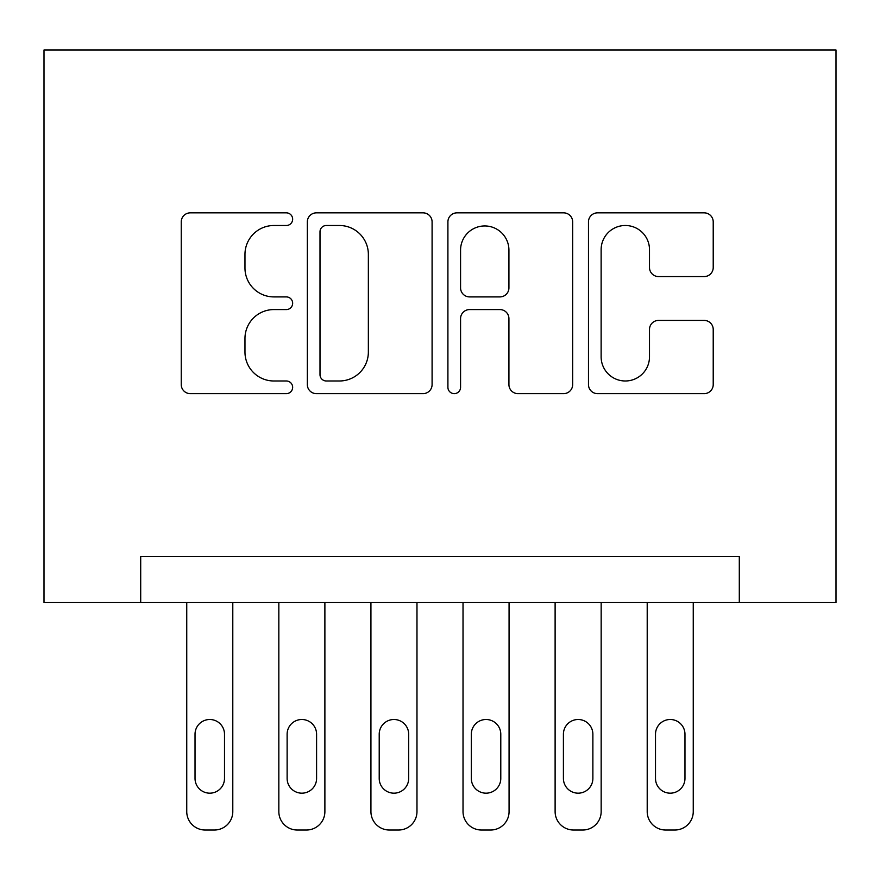 <?xml version="1.0" encoding="UTF-8"?>
<svg xmlns="http://www.w3.org/2000/svg" width="880" height="880" viewBox="0 0 880 880"><rect width="100%" height="100%" fill="white"/><g stroke="black" fill="none" stroke-linecap="round" stroke-linejoin="round"><path stroke-width="1.32" d="M292.655 219.175A6.325 6.325 0 0 0 286.33 212.85L190.278 212.85A9.042 9.042 0 0 0 181.247 221.881L181.247 384.593A9.042 9.042 0 0 0 190.278 393.635L286.33 393.635A6.325 6.325 0 0 0 292.655 387.31A6.325 6.325 0 0 0 286.33 380.985L273.9 380.985A28.93 28.93 0 0 1 244.97 352.055L244.97 338.492A28.93 28.93 0 0 1 273.9 309.573L286.33 309.573A6.325 6.325 0 0 0 292.655 303.237A6.325 6.325 0 0 0 286.33 296.912L273.9 296.912A28.93 28.93 0 0 1 244.97 267.993L244.97 254.43A28.93 28.93 0 0 1 273.9 225.5L286.33 225.5A6.325 6.325 0 0 0 292.655 219.175M704.176 276.573A9.042 9.042 0 0 0 713.218 267.531L713.218 221.881A9.042 9.042 0 0 0 704.176 212.85L597.509 212.85A9.042 9.042 0 0 0 588.478 221.881L588.478 384.593A9.042 9.042 0 0 0 597.509 393.635L704.176 393.635A9.042 9.042 0 0 0 713.218 384.593L713.218 329.461A9.042 9.042 0 0 0 704.176 320.419L658.526 320.419A9.042 9.042 0 0 0 649.495 329.461L649.495 356.796A24.178 24.178 0 0 1 625.306 380.985A24.178 24.178 0 0 1 601.128 356.796L601.128 249.678A24.178 24.178 0 0 1 625.306 225.5A24.178 24.178 0 0 1 649.495 249.678L649.495 267.531A9.042 9.042 0 0 0 658.526 276.573L704.176 276.573M739.299 602.547L836 602.547L836 49.984L44 49.984L44 602.547L739.299 602.547L739.299 556.501L140.701 556.501L140.701 602.547M432.091 221.881A9.042 9.042 0 0 0 423.049 212.85L316.382 212.85A9.042 9.042 0 0 0 307.34 221.881L307.34 384.593A9.042 9.042 0 0 0 316.382 393.635L423.049 393.635A9.042 9.042 0 0 0 432.091 384.593L432.091 221.881M456.951 212.85L563.618 212.85A9.042 9.042 0 0 1 572.66 221.881L572.66 384.593A9.042 9.042 0 0 1 563.618 393.635L517.968 393.635A9.042 9.042 0 0 1 508.926 384.593L508.926 318.604A9.042 9.042 0 0 0 499.884 309.573L469.601 309.573A9.042 9.042 0 0 0 460.57 318.604L460.57 387.31A6.325 6.325 0 0 1 454.234 393.635A6.325 6.325 0 0 1 447.909 387.31L447.909 221.881A9.042 9.042 0 0 1 456.951 212.85M326.326 225.5A6.325 6.325 0 0 0 320.001 231.825L320.001 374.649A6.325 6.325 0 0 0 326.326 380.985L339.438 380.985A28.93 28.93 0 0 0 368.357 352.055L368.357 254.43A28.93 28.93 0 0 0 339.438 225.5L326.326 225.5M508.926 250.14A24.178 24.178 0 0 0 484.748 225.951A24.178 24.178 0 0 0 460.57 250.14L460.57 287.87A9.042 9.042 0 0 0 469.601 296.912L499.884 296.912A9.042 9.042 0 0 0 508.926 287.87L508.926 250.14M232.793 602.547L232.793 811.591A18.414 18.414 0 0 1 214.368 830.016L205.161 830.016A18.414 18.414 0 0 1 186.747 811.591L186.747 602.547M224.499 778.437L224.499 734.239A14.74 14.74 0 0 0 209.77 719.499A14.74 14.74 0 0 0 195.03 734.239L195.03 778.437A14.74 14.74 0 0 0 209.77 793.177A14.74 14.74 0 0 0 224.499 778.437M324.885 602.547L324.885 811.591A18.414 18.414 0 0 1 306.46 830.016L297.253 830.016A18.414 18.414 0 0 1 278.839 811.591L278.839 602.547M316.591 778.437L316.591 734.239A14.74 14.74 0 0 0 301.862 719.499A14.74 14.74 0 0 0 287.122 734.239L287.122 778.437A14.74 14.74 0 0 0 301.862 793.177A14.74 14.74 0 0 0 316.591 778.437M416.977 602.547L416.977 811.591A18.414 18.414 0 0 1 398.563 830.016L389.345 830.016A18.414 18.414 0 0 1 370.931 811.591L370.931 602.547M408.683 778.437L408.683 734.239A14.74 14.74 0 0 0 393.954 719.499A14.74 14.74 0 0 0 379.214 734.239L379.214 778.437A14.74 14.74 0 0 0 393.954 793.177A14.74 14.74 0 0 0 408.683 778.437M509.069 602.547L509.069 811.591A18.414 18.414 0 0 1 490.655 830.016L481.437 830.016A18.414 18.414 0 0 1 463.023 811.591L463.023 602.547M500.786 778.437L500.786 734.239A14.74 14.74 0 0 0 486.046 719.499A14.74 14.74 0 0 0 471.317 734.239L471.317 778.437A14.74 14.74 0 0 0 486.046 793.177A14.74 14.74 0 0 0 500.786 778.437M601.161 602.547L601.161 811.591A18.414 18.414 0 0 1 582.747 830.016L573.54 830.016A18.414 18.414 0 0 1 555.115 811.591L555.115 602.547M592.878 778.437L592.878 734.239A14.74 14.74 0 0 0 578.138 719.499A14.74 14.74 0 0 0 563.409 734.239L563.409 778.437A14.74 14.74 0 0 0 578.138 793.177A14.74 14.74 0 0 0 592.878 778.437M693.253 602.547L693.253 811.591A18.414 18.414 0 0 1 674.839 830.016L665.632 830.016A18.414 18.414 0 0 1 647.207 811.591L647.207 602.547M684.97 778.437L684.97 734.239A14.74 14.74 0 0 0 670.23 719.499A14.74 14.74 0 0 0 655.501 734.239L655.501 778.437A14.74 14.74 0 0 0 670.23 793.177A14.74 14.74 0 0 0 684.97 778.437"/></g></svg>
